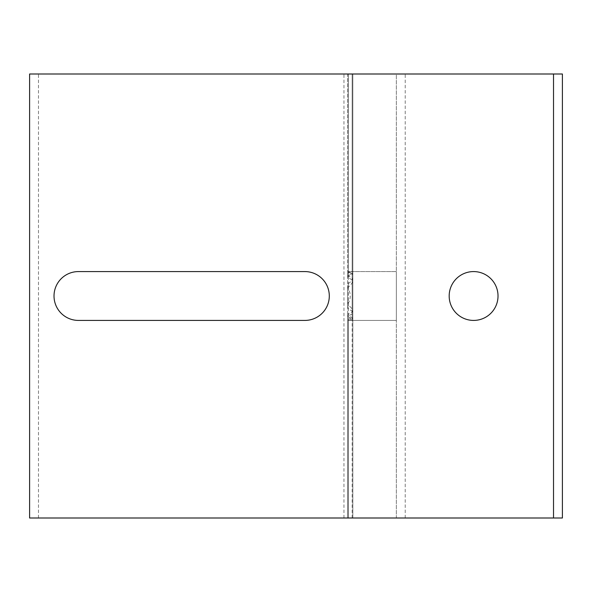 <?xml version="1.0" encoding="UTF-8"?>
<svg xmlns="http://www.w3.org/2000/svg" width="592" height="592" viewBox="0 0 592 592"><rect width="100%" height="100%" fill="white"/><g stroke="black" fill="none" stroke-linecap="round" stroke-linejoin="round"><path stroke-width="0.44" stroke-dasharray="2.96 2.22" d="M562.4 518L396.344 518L396.344 74L347.682 74L347.682 518L396.344 518L396.344 74L562.4 74M347.682 300.595L347.682 518L352.832 518L29.6 518L29.6 74L352.832 74L347.682 74L352.832 74L347.682 74L352.832 74L347.682 74L352.832 74L347.682 74L352.832 74L347.682 74L352.832 74L347.682 74L352.832 74L347.682 74L352.832 74L347.682 74L352.832 74L347.682 74L352.832 74L347.682 74L352.832 74L347.682 74L352.832 74L347.682 74L352.832 74L347.682 74L352.832 74L347.682 74L352.832 74L347.682 74L352.832 74L347.682 74L352.832 74L347.682 74L352.832 74L347.682 74L352.832 74L347.682 74L352.832 74L347.682 74L352.832 74L347.682 74L352.832 74L347.682 74L352.832 74L347.682 74L352.832 74L347.682 74L352.832 74L347.682 74L352.832 74L347.682 74L352.832 74L347.682 74L352.832 74L347.682 74L352.832 74L347.682 74L352.832 74L347.682 74L352.832 74L347.682 74L352.832 74L347.682 74L352.832 74L347.682 74L352.832 74L347.682 74L352.832 74L347.682 74L352.832 74L347.682 74L352.832 74L347.682 74L347.674 300.595L348.348 304.688L352.166 308.972L352.832 310.652L352.166 312.073L348.348 314.226L347.682 315.196L348.348 316.047L352.832 317.963L348.348 319.28L348.348 319.887L352.166 320.413L348.348 320.42L352.832 320.42L347.682 320.42L352.832 320.42L347.682 320.42L352.832 320.42L347.682 320.42L352.832 320.42L347.682 320.42L352.832 320.42L347.682 320.42L352.832 320.42L347.682 320.42L352.832 320.42L347.682 320.42L352.832 320.42L347.682 320.42L352.832 320.42L347.682 320.42L352.832 320.42L347.682 320.42L352.832 320.42L347.682 320.42L352.832 320.42L347.682 320.42L352.832 320.42L347.682 320.42L352.832 320.42L347.682 320.42L352.832 320.42L347.682 320.42L352.832 320.42L347.682 320.42L352.832 320.42L347.682 320.42L352.832 320.42L347.682 320.42L352.832 320.42L347.682 320.42L352.832 320.42L347.682 320.42L352.832 320.42L347.682 320.42L352.832 320.42L347.682 320.42L352.832 320.42L347.682 320.42L352.832 320.42L347.682 320.42L352.832 320.42L347.682 320.42L352.832 320.42L347.682 320.42L352.832 320.42L347.682 320.42L352.832 320.42L348.348 320.198L348.348 319.769L352.832 318.748L348.348 317.171L347.682 316.454L352.166 313.901L352.832 312.761L352.166 311.444L348.348 308.388L347.682 306.175L348.348 303.141C350.878 298.383 350.878 293.617 348.348 288.859L347.682 285.825L348.348 283.612L352.166 280.556L352.832 279.239L352.166 278.099L347.682 275.546L348.348 274.829L352.832 273.252L348.348 272.231L348.348 271.802L352.832 271.58L348.348 272.113L348.348 272.72L352.832 274.037L348.348 275.953L347.682 276.804L348.348 277.774L352.166 279.927L352.832 281.348L352.166 283.028L348.348 287.312L347.674 291.405M352.832 310.652L352.832 518L352.832 320.42L396.344 320.42L396.344 271.58L396.344 320.42L351.049 320.42M449.18 296A24.42 24.42 0 0 0 473.6 320.42A24.42 24.42 0 0 0 498.02 296A24.42 24.42 0 0 0 473.6 271.58A24.42 24.42 0 0 0 449.18 296M78.44 320.42L304.88 320.42A24.42 24.42 0 0 0 329.3 296A24.42 24.42 0 0 0 304.88 271.58L78.44 271.58A24.42 24.42 0 0 0 54.02 296A24.42 24.42 0 0 0 78.44 320.42M352.832 317.934L352.832 74L352.832 271.58L347.682 271.58L396.344 271.58L351.049 271.58L352.166 271.758L352.166 74L352.166 308.972M348.348 287.312L348.348 304.688M348.348 316.047L348.348 314.226M352.166 317.371L352.166 312.073M348.348 320.42L347.682 320.42L348.348 320.42L348.348 518L348.348 320.42M348.348 320.198L348.348 518L348.348 320.198M348.348 315.669L348.348 317.171M352.166 318.496L352.166 74L352.166 271.58L347.682 271.58L351.049 271.58M352.166 318.267L352.166 319.162M352.166 311.444L352.166 313.901M348.348 303.141L348.348 308.388M348.348 283.612L348.348 288.859M352.166 278.099L352.166 280.556M348.348 276.331L348.348 274.829M352.166 273.733L352.166 272.838M348.348 271.58L348.348 74L348.348 271.58M352.166 273.504L352.166 274.629M348.348 275.953L348.348 277.774M352.166 279.927L352.166 283.028M348.348 518L348.348 74M352.166 518L352.166 74M553.52 518L553.52 74M405.224 518L405.224 74M343.952 518L343.952 74M38.48 518L38.48 74M347.682 315.196L347.682 319.584M347.682 320.42L347.682 518L347.682 320.42M347.682 319.983L347.682 316.424M352.832 318.718L352.832 312.761M347.682 306.175L347.682 285.825M352.832 273.282L352.832 279.239M347.682 272.017L347.682 275.576M347.682 276.804L347.682 272.416M352.832 281.348L352.832 274.066M352.832 74L352.832 518"/><path stroke-width="0.89" d="M562.4 518L29.6 518L29.6 74L562.4 74L562.4 518L562.4 74M498.02 296A24.42 24.42 0 0 1 461.39 317.149A24.42 24.42 0 0 1 461.39 274.851A24.42 24.42 0 0 1 498.02 296M304.88 320.42L78.44 320.42A24.42 24.42 0 0 1 54.02 296A24.42 24.42 0 0 1 78.44 271.58L304.88 271.58A24.42 24.42 0 0 1 329.3 296A24.42 24.42 0 0 1 304.88 320.42M553.52 518L553.52 74"/></g></svg>
